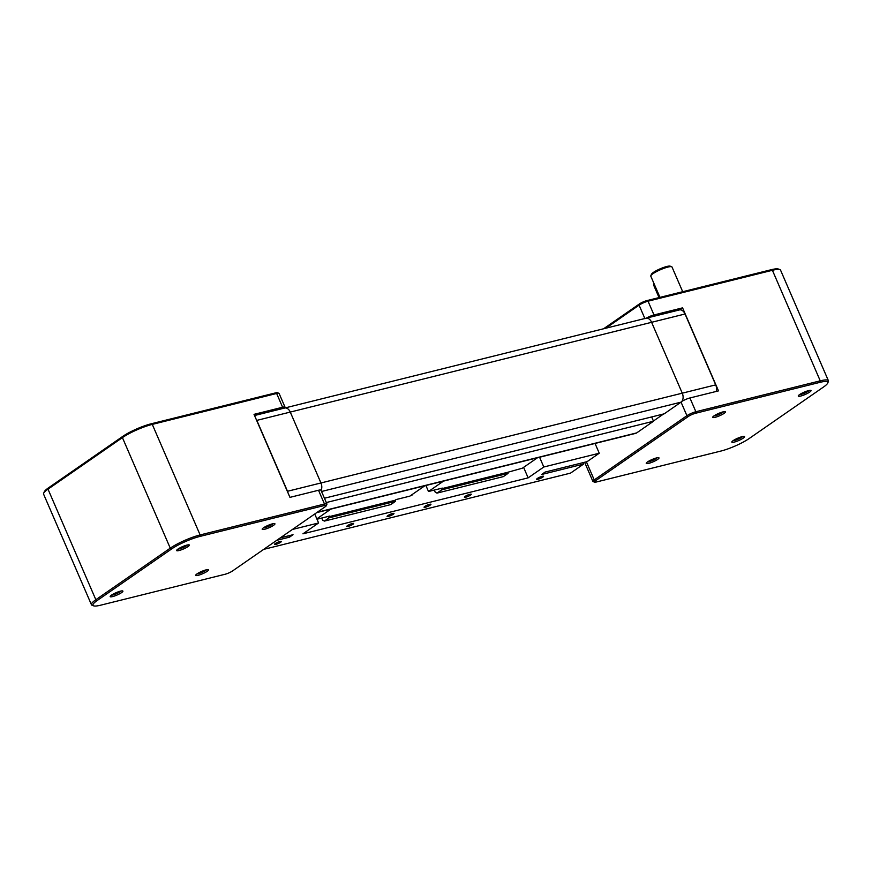 <?xml version="1.0" encoding="UTF-8"?>
<svg xmlns="http://www.w3.org/2000/svg" width="872" height="872" viewBox="0 0 872 872"><rect width="100%" height="100%" fill="white"/><g stroke="black" fill="none" stroke-linecap="round" stroke-linejoin="round"><path stroke-width="1.31" d="M644.953 318.716A6.932 4.589 76 0 1 645.989 318.236A6.932 4.589 76 0 1 651.58 322.259L682.264 393.174L320.951 482.968A6.932 4.589 76 0 1 321.049 490.391A6.932 4.589 -104 0 0 320.951 482.968L290.256 412.042L320.951 482.968L287.509 491.274L256.815 420.358A6.932 4.589 -104 0 0 255.943 418.778M646.054 318.226L645.989 318.236A6.932 4.589 76 0 1 651.58 322.259L682.264 393.174A6.932 4.589 76 0 1 681.054 402.145L664.213 413.819L324.438 498.25M663.603 413.971L653.422 421.023L651.646 416.936L653.51 421.231L326.302 502.545M653.51 421.231L636.669 432.904A6.932 4.589 76 0 1 635.634 433.373L316.732 512.616M283.629 408.499A6.932 4.589 76 0 1 284.664 408.031A6.932 4.589 76 0 1 290.256 412.042A6.932 4.589 -104 0 0 284.664 408.031L254.537 415.519M288.087 493.051A6.932 4.589 -104 0 0 287.509 491.274L287.346 491.339M284.555 408.052A6.932 1.264 156.6 0 0 285.046 407.213L279.095 393.446A6.932 1.264 156.6 0 0 278.887 393.272A6.932 1.264 156.6 0 0 276.642 393.479L152.284 424.392A23.119 4.218 156.6 0 0 122.418 437.613L48.004 489.17A23.119 4.218 156.6 0 0 43.654 493.29A23.119 4.218 156.6 0 0 43.6 494.173L91.44 604.721A23.119 4.218 -23.4 0 1 95.844 599.718L170.258 548.161A23.119 4.218 -23.4 0 1 200.124 534.939L324.482 504.027A6.932 1.264 -23.4 0 1 326.924 503.994A6.932 1.264 -23.4 0 1 326.913 504.256L326.302 505.716A5.777 1.057 156.6 0 0 324.275 505.531L199.917 536.433A21.963 4.011 156.6 0 0 171.555 548.989L97.141 600.546A21.963 4.011 156.6 0 0 93.598 605.833A21.963 4.011 156.6 0 0 100.705 605.179L225.063 574.267A5.777 1.057 156.6 0 0 232.53 570.964L325.212 506.741A5.777 1.057 156.6 0 0 326.302 505.716M285.046 407.213A6.932 1.264 156.6 0 0 282.604 407.246L276.642 393.479L275.541 392.891A5.777 1.057 -23.4 0 1 277.405 392.716L278.887 393.272M282.604 407.246L254.025 414.353L289.951 497.367L318.52 490.26A6.932 1.264 -23.4 0 1 320.972 490.228L326.924 503.994M188.047 546.559A6.932 1.264 -23.4 0 1 180.613 550.079A6.932 1.264 -23.4 0 1 176.656 550.297A6.932 1.264 -23.4 0 1 177.964 549.066A6.932 1.264 -23.4 0 1 184.254 545.937A6.932 1.264 -23.4 0 1 189.17 544.891A6.932 1.264 -23.4 0 1 188.047 546.559M264.652 529.26A6.932 1.264 -23.4 0 1 262.221 529.042A6.932 1.264 -23.4 0 1 266.069 526.317A6.932 1.264 -23.4 0 1 272.478 523.832A6.932 1.264 -23.4 0 1 274.724 523.625A6.932 1.264 -23.4 0 1 272.108 526.219A6.932 1.264 -23.4 0 1 264.652 529.26M197.061 573.852A6.932 1.264 -23.4 0 1 203.35 570.735A6.932 1.264 -23.4 0 1 208.255 569.678A6.932 1.264 -23.4 0 1 207.144 571.345A6.932 1.264 -23.4 0 1 199.71 574.866A6.932 1.264 -23.4 0 1 195.753 575.095A6.932 1.264 -23.4 0 1 197.061 573.852M120.456 591.151A6.932 1.264 -23.4 0 1 122.701 590.943A6.932 1.264 -23.4 0 1 120.085 593.538A6.932 1.264 -23.4 0 1 112.619 596.579A6.932 1.264 -23.4 0 1 110.199 596.35A6.932 1.264 -23.4 0 1 114.047 593.636A6.932 1.264 -23.4 0 1 120.456 591.151M121.023 591.02A5.679 1.036 -23.4 0 1 112.848 594.955A5.679 1.036 -23.4 0 1 111.398 595.184M206.577 569.754A5.679 1.036 -23.4 0 1 205.738 570.441A5.679 1.036 -23.4 0 1 196.963 573.918M273.045 523.701A5.679 1.036 -23.4 0 1 264.87 527.647A5.679 1.036 -23.4 0 1 263.431 527.865M187.48 544.967A5.679 1.036 -23.4 0 1 186.652 545.654A5.679 1.036 -23.4 0 1 177.866 549.131M93.598 605.833L92.116 605.277A23.119 4.218 -23.4 0 1 91.44 604.721M43.654 493.29L44.265 491.841A21.963 4.011 -23.4 0 1 48.396 487.917L122.81 436.36A21.963 4.011 -23.4 0 1 151.183 423.792L275.541 392.891M605.778 328.232L639.089 305.156A6.932 1.264 -23.4 0 1 648.038 301.189L772.407 270.287A23.119 4.218 -23.4 0 1 779.884 269.59L778.402 269.034A21.963 4.011 156.6 0 0 771.295 269.699L646.937 300.6A5.777 1.057 156.6 0 0 639.47 303.903L603.566 328.788M779.884 269.59A23.119 4.218 -23.4 0 1 780.56 270.156L828.4 380.704A23.119 4.218 156.6 0 0 820.236 380.835L695.878 411.737A6.932 1.264 156.6 0 0 686.918 415.704L594.235 479.927A6.932 1.264 156.6 0 0 592.906 481.431A6.932 1.264 156.6 0 0 593.113 481.595L594.595 482.151A5.777 1.057 -23.4 0 1 595.522 480.766L688.215 416.543A5.777 1.057 -23.4 0 1 695.682 413.23L820.04 382.328A21.963 4.011 -23.4 0 1 827.735 383.037A21.963 4.011 -23.4 0 1 823.604 386.961L749.19 438.518A21.963 4.011 -23.4 0 1 720.817 451.075L596.459 481.976A5.777 1.057 -23.4 0 1 594.595 482.151M827.735 383.037L828.346 381.576A23.119 4.218 156.6 0 0 828.4 380.704M646.141 318.204L679.484 309.92A6.932 4.589 76 0 1 684.258 312.536A6.932 4.589 76 0 1 685.021 313.953L715.705 384.868L682.264 393.174A6.932 4.589 76 0 1 681.054 402.145L682.133 401.207A6.932 1.264 156.6 0 1 689.926 397.97L718.495 390.874L682.569 307.86L654 314.956L648.038 301.189L646.937 300.6M716.522 389.686A6.704 4.436 -104 0 0 716.522 389.631A6.704 4.436 -104 0 0 715.749 384.912L715.705 384.868A6.932 4.589 76 0 1 716.512 389.74A6.932 4.589 76 0 1 716.163 391.452M799.613 394.58A6.932 1.264 -23.4 0 1 805.913 391.463A6.932 1.264 -23.4 0 1 810.818 390.405A6.932 1.264 -23.4 0 1 809.696 392.073A6.932 1.264 -23.4 0 1 802.262 395.594A6.932 1.264 -23.4 0 1 798.305 395.823A6.932 1.264 -23.4 0 1 799.613 394.58M715.182 417.307A6.932 1.264 -23.4 0 1 712.751 417.078A6.932 1.264 -23.4 0 1 716.61 414.363A6.932 1.264 -23.4 0 1 723.019 411.878A6.932 1.264 -23.4 0 1 725.253 411.671A6.932 1.264 -23.4 0 1 722.637 414.265A6.932 1.264 -23.4 0 1 715.182 417.307M657.673 459.391A6.932 1.264 -23.4 0 1 650.24 462.912A6.932 1.264 -23.4 0 1 646.283 463.13A6.932 1.264 -23.4 0 1 647.591 461.898A6.932 1.264 -23.4 0 1 653.891 458.77A6.932 1.264 -23.4 0 1 658.796 457.724A6.932 1.264 -23.4 0 1 657.673 459.391M742.105 436.665A6.932 1.264 -23.4 0 1 744.35 436.458A6.932 1.264 -23.4 0 1 741.734 439.052A6.932 1.264 -23.4 0 1 734.279 442.093A6.932 1.264 -23.4 0 1 731.848 441.875A6.932 1.264 -23.4 0 1 735.696 439.15A6.932 1.264 -23.4 0 1 742.105 436.665M799.515 394.645A5.679 1.036 156.6 0 0 808.3 391.168A5.679 1.036 156.6 0 0 809.14 390.482M713.961 415.911A5.679 1.036 156.6 0 0 715.4 415.682A5.679 1.036 156.6 0 0 723.575 411.748M647.493 461.964A5.679 1.036 156.6 0 0 656.278 458.487A5.679 1.036 156.6 0 0 657.117 457.8M733.058 440.698A5.679 1.036 156.6 0 0 734.497 440.469A5.679 1.036 156.6 0 0 742.672 436.534M646.207 318.182A6.932 1.264 -23.4 0 1 654 314.956M682.569 307.86L679.637 309.887M715.749 384.912L685.054 313.996A6.704 4.436 -104 0 0 684.324 312.634A6.704 4.436 -104 0 0 684.291 312.59L684.258 312.536M682.7 291.717L672.007 267.006A11.554 2.104 156.6 0 0 671.669 266.723A11.554 2.104 156.6 0 0 667.93 267.072A11.554 2.104 156.6 0 0 657.248 271.214A11.554 2.104 156.6 0 0 650.828 275.737A11.554 2.104 156.6 0 0 650.795 276.184L659.962 297.363M650.828 275.737L651.428 274.288A10.399 1.897 -23.4 0 1 657.205 270.2A10.399 1.897 -23.4 0 1 666.829 266.483A10.399 1.897 -23.4 0 1 670.187 266.167L671.669 266.723M659.047 297.592L654.163 286.332A3.466 2.518 -124.7 0 1 654.044 283.683M537.98 479.251A3.75 0.687 -23.4 0 1 536.662 479.273A3.75 0.687 -23.4 0 1 538.46 477.812A3.75 0.687 -23.4 0 1 542.21 476.319A3.75 0.687 -23.4 0 1 543.539 476.297A3.75 0.687 -23.4 0 1 541.73 477.758A3.75 0.687 -23.4 0 1 537.98 479.251M465.713 497.204A3.75 0.687 -23.4 0 1 464.395 497.225A3.75 0.687 -23.4 0 1 466.193 495.765A3.75 0.687 -23.4 0 1 469.954 494.271A3.75 0.687 -23.4 0 1 471.272 494.25A3.75 0.687 -23.4 0 1 469.474 495.71A3.75 0.687 -23.4 0 1 465.713 497.204M348.081 526.437A3.75 0.687 -23.4 0 1 346.751 526.459A3.75 0.687 -23.4 0 1 348.56 524.999A3.75 0.687 -23.4 0 1 352.31 523.505A3.75 0.687 -23.4 0 1 353.629 523.483A3.75 0.687 -23.4 0 1 351.83 524.944A3.75 0.687 -23.4 0 1 348.081 526.437M275.814 544.401A3.75 0.687 -23.4 0 1 274.495 544.422A3.75 0.687 -23.4 0 1 276.293 542.962A3.75 0.687 -23.4 0 1 280.043 541.468A3.75 0.687 -23.4 0 1 281.373 541.447A3.75 0.687 -23.4 0 1 279.563 542.907A3.75 0.687 -23.4 0 1 275.814 544.401M425.383 507.232A3.75 0.687 -23.4 0 1 424.065 507.253A3.75 0.687 -23.4 0 1 425.863 505.793A3.75 0.687 -23.4 0 1 429.613 504.299A3.75 0.687 -23.4 0 1 430.942 504.278A3.75 0.687 -23.4 0 1 429.133 505.738A3.75 0.687 -23.4 0 1 425.383 507.232M388.411 516.42A3.75 0.687 -23.4 0 1 387.092 516.442A3.75 0.687 -23.4 0 1 388.89 514.981A3.75 0.687 -23.4 0 1 392.64 513.488A3.75 0.687 -23.4 0 1 393.97 513.466A3.75 0.687 -23.4 0 1 392.16 514.927A3.75 0.687 -23.4 0 1 388.411 516.42M412.848 494.064A4.774 3.466 -124.7 0 1 411.944 495.165A4.774 3.466 -124.7 0 1 411.083 495.547A4.774 3.466 -124.7 0 1 410.603 495.623M582.987 462.661L583.597 464.078L570.539 473.115L263.693 549.371M583.597 464.078L541.577 474.51L545.109 472.068L587.118 461.637L599.26 453.222L543.801 467L539.583 457.244M280.272 537.882L293.025 534.71L289.504 537.152L276.751 540.324M289.504 537.152L288.883 535.746M523.603 467.37L528.138 477.856L302.944 533.817L318.607 522.96L292.414 529.468M434.311 490.064L435.215 492.168L436.981 493.116L441.679 489.857L441.232 488.811L442.278 488.091L428.501 491.514L425.896 485.497M321.714 518.044L322.618 520.148L324.384 521.096L390.765 504.594L395.474 501.346L329.093 517.837L324.384 521.096M528.138 477.856L543.801 467M595.042 443.467L599.26 453.222M314.738 514.011L318.607 522.96M424.849 485.759L409.84 496.146L396.062 499.569L395.016 500.299L395.474 501.346M330.902 509.095L316.83 518.851M329.093 517.837L328.635 516.791L329.681 516.071L316.994 519.222M328.635 516.791L395.016 500.299M443.499 481.115L428.501 491.514M441.232 488.811L507.613 472.319L508.071 473.365L441.679 489.857M537.446 457.778L522.437 468.166L507.613 472.319M508.071 473.365L503.362 476.613L436.981 493.116M688.215 416.543L686.918 415.704L681.054 402.145L321.517 491.492M636.669 432.904L317.223 512.289M685.054 313.996L256.662 420.424M151.183 423.792L152.284 424.392L200.124 534.939L199.917 536.433M324.275 505.531L324.482 504.027L318.52 490.26M171.555 548.989L170.258 548.161L122.418 437.613L122.81 436.36M97.141 600.546L95.844 599.718L48.004 489.17L48.396 487.917M644.866 318.52L639.089 305.156L639.47 303.903M820.04 382.328L820.236 380.835L772.407 270.287L771.295 269.699M595.522 480.766L594.235 479.927L586.398 461.811M689.926 397.97L695.878 411.737L695.682 413.23M654.948 285.787L654.163 286.332M645.989 318.236L284.664 408.031M592.906 481.431L584.611 462.258"/></g></svg>
